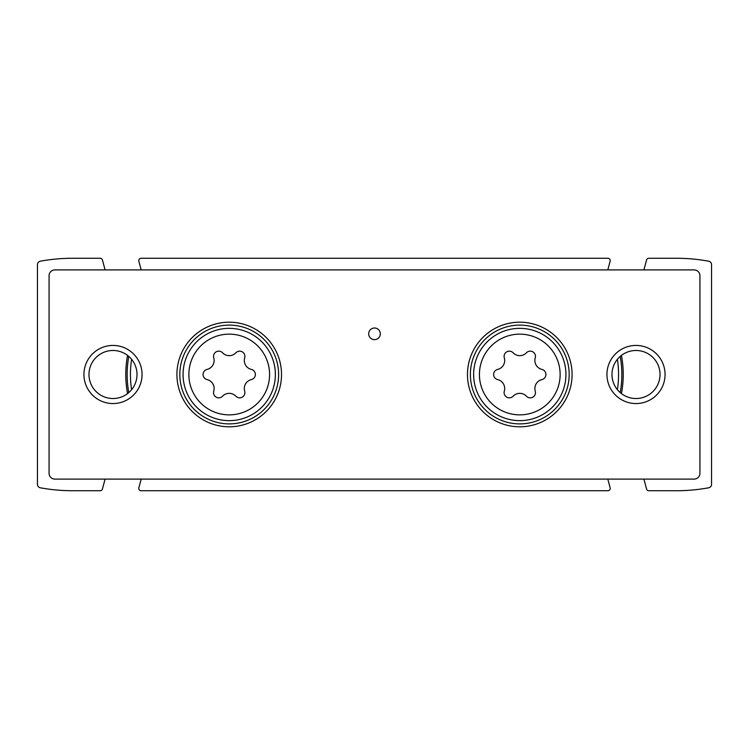 <?xml version="1.0" encoding="UTF-8"?>
<svg xmlns="http://www.w3.org/2000/svg" width="749" height="749" viewBox="0 0 749 749"><rect width="100%" height="100%" fill="white"/><g stroke="black" fill="none" stroke-linecap="round" stroke-linejoin="round"><path stroke-width="1.12" d="M621.445 355.401A103.437 103.437 0 0 1 621.445 393.599M127.555 393.599A103.437 103.437 0 0 1 127.555 355.401M643.906 269.902L646.565 259.997A2.322 2.322 0 0 1 648.812 258.274L676.684 258.274A176.081 176.081 0 0 1 708.694 261.214A3.483 3.483 0 0 1 711.55 264.64L711.55 484.36A3.483 3.483 0 0 1 708.694 487.786A176.081 176.081 0 0 1 676.684 490.726L648.812 490.726A2.322 2.322 0 0 1 646.565 489.003L643.906 479.098M607.785 269.902A2.322 2.322 0 0 0 607.898 269.584L610.145 261.204A2.322 2.322 0 0 0 607.898 258.274L141.102 258.274A2.322 2.322 0 0 0 138.855 261.204L141.102 269.584A2.322 2.322 0 0 0 141.215 269.902M105.094 479.098L102.435 489.003A2.322 2.322 0 0 1 100.188 490.726L72.316 490.726A176.081 176.081 0 0 1 40.306 487.786A3.483 3.483 0 0 1 37.45 484.36L37.45 264.64A3.483 3.483 0 0 1 40.306 261.214A176.081 176.081 0 0 1 72.316 258.274L100.188 258.274A2.322 2.322 0 0 1 102.435 259.997L105.094 269.902M141.215 479.098A2.322 2.322 0 0 0 141.102 479.416L138.855 487.796A2.322 2.322 0 0 0 141.102 490.726L607.898 490.726A2.322 2.322 0 0 0 610.145 487.796L607.898 479.416A2.322 2.322 0 0 0 607.785 479.098M128.781 392.598A102.051 102.051 0 0 1 128.781 356.402M131.609 389.695A98.793 98.793 0 0 1 131.609 359.305M620.219 356.402A102.051 102.051 0 0 1 620.219 392.598M617.391 359.305A98.793 98.793 0 0 1 617.391 389.695M504.311 391.118A9.157 9.157 0 0 0 497.654 379.593A5.234 5.234 0 0 1 497.654 369.407A9.157 9.157 0 0 0 504.311 357.882A5.234 5.234 0 0 1 513.121 352.788A9.157 9.157 0 0 0 526.435 352.788A5.234 5.234 0 0 1 535.254 357.882A9.157 9.157 0 0 0 541.911 369.407A5.234 5.234 0 0 1 541.911 379.593A9.157 9.157 0 0 0 535.254 391.118A5.234 5.234 0 0 1 526.435 396.212A9.157 9.157 0 0 0 513.121 396.212A5.234 5.234 0 0 1 504.311 391.118M213.746 391.118A9.157 9.157 0 0 0 207.089 379.593A5.234 5.234 0 0 1 207.089 369.407A9.157 9.157 0 0 0 213.746 357.882A5.234 5.234 0 0 1 222.565 352.788A9.157 9.157 0 0 0 235.879 352.788A5.234 5.234 0 0 1 244.689 357.882A9.157 9.157 0 0 0 251.346 369.407A5.234 5.234 0 0 1 251.346 379.593A9.157 9.157 0 0 0 244.689 391.118A5.234 5.234 0 0 1 235.879 396.212A9.157 9.157 0 0 0 222.565 396.212A5.234 5.234 0 0 1 213.746 391.118M54.883 479.098L694.117 479.098A5.814 5.814 0 0 0 699.931 473.293L699.931 275.707A5.814 5.814 0 0 0 694.117 269.902L54.883 269.902A5.814 5.814 0 0 0 49.069 275.707L49.069 473.293A5.814 5.814 0 0 0 54.883 479.098M519.778 426.799A52.299 52.299 0 0 1 474.482 348.351A52.299 52.299 0 0 1 565.074 348.351A52.299 52.299 0 0 1 519.778 426.799M229.222 426.799A52.299 52.299 0 0 1 183.926 348.351A52.299 52.299 0 0 1 274.518 348.351A52.299 52.299 0 0 1 229.222 426.799M374.5 339.634A5.814 5.814 0 0 1 369.463 330.918A5.814 5.814 0 0 1 379.537 330.918A5.814 5.814 0 0 1 374.5 339.634M636.004 403.552A29.052 29.052 0 0 1 610.838 359.969A29.052 29.052 0 0 1 661.17 359.969A29.052 29.052 0 0 1 636.004 403.552M112.996 403.552A29.052 29.052 0 0 1 87.83 359.969A29.052 29.052 0 0 1 138.162 359.969A29.052 29.052 0 0 1 112.996 403.552M112.996 398.524A24.024 24.024 0 0 1 92.193 362.488A24.024 24.024 0 0 1 133.799 362.488A24.024 24.024 0 0 1 112.996 398.524M636.004 398.524A24.024 24.024 0 0 1 615.201 362.488A24.024 24.024 0 0 1 656.807 362.488A24.024 24.024 0 0 1 636.004 398.524M229.222 423.897A49.397 49.397 0 0 1 186.445 349.802A49.397 49.397 0 0 1 271.999 349.802A49.397 49.397 0 0 1 229.222 423.897M519.778 423.897A49.397 49.397 0 0 1 477.001 349.802A49.397 49.397 0 0 1 562.555 349.802A49.397 49.397 0 0 1 519.778 423.897M519.778 414.862A40.362 40.362 0 0 1 484.828 354.324A40.362 40.362 0 0 1 554.728 354.324A40.362 40.362 0 0 1 519.778 414.862M229.222 414.862A40.362 40.362 0 0 1 194.272 354.324A40.362 40.362 0 0 1 264.172 354.324A40.362 40.362 0 0 1 229.222 414.862M229.222 420.648A46.148 46.148 0 0 1 189.254 351.421A46.148 46.148 0 0 1 269.181 351.421A46.148 46.148 0 0 1 229.222 420.648M519.778 420.648A46.148 46.148 0 0 1 479.819 351.421A46.148 46.148 0 0 1 559.746 351.421A46.148 46.148 0 0 1 519.778 420.648"/></g></svg>
